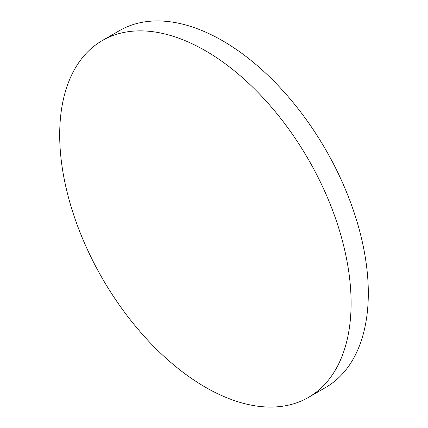 <?xml version="1.0" encoding="UTF-8"?>
<svg xmlns="http://www.w3.org/2000/svg" width="428" height="428" viewBox="0 0 428 428"><rect width="100%" height="100%" fill="white"/><g stroke="black" fill="none" stroke-linecap="round" stroke-linejoin="round"><path stroke-width="0.64" d="M205.397 387.217A206.061 118.968 -120 0 0 308.422 397.419A206.061 118.968 -120 0 0 340.009 232.302A206.061 118.968 -120 0 0 205.397 50.723A206.061 118.968 -120 0 0 102.367 40.516A206.061 118.968 -120 0 0 70.781 205.633A206.061 118.968 -120 0 0 205.397 387.217M308.422 397.419L325.633 387.484A206.061 118.968 -120 0 0 357.22 222.367A206.061 118.968 -120 0 0 222.603 40.783A206.061 118.968 -120 0 0 119.578 30.581L102.367 40.516"/></g></svg>
